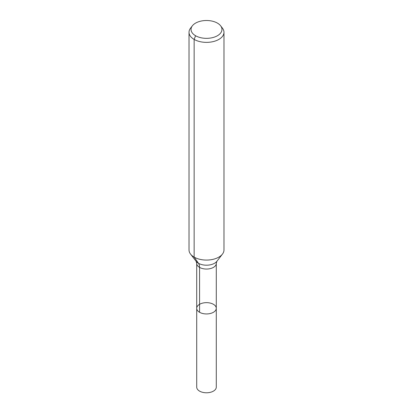 <?xml version="1.0" encoding="UTF-8"?>
<svg xmlns="http://www.w3.org/2000/svg" width="413" height="413" viewBox="0 0 413 413"><rect width="100%" height="100%" fill="white"/><g stroke="black" fill="none" stroke-linecap="round" stroke-linejoin="round"><path stroke-width="0.62" d="M216.283 308.299A9.783 5.648 180 0 1 206.5 313.947A9.783 5.648 180 0 1 196.717 308.299A9.783 5.648 180 0 1 202.757 303.08A9.783 5.648 180 0 1 213.418 304.304A9.783 5.648 180 0 1 216.283 308.299A9.783 5.648 180 0 1 206.5 313.947A9.783 5.648 180 0 1 196.717 308.299L196.717 387.131A9.783 5.648 180 0 0 199.582 391.126A9.783 5.648 180 0 0 210.243 392.35A9.783 5.648 180 0 0 216.283 387.131L216.283 263.406A9.783 5.648 180 0 1 206.5 269.054A9.783 5.648 180 0 1 196.717 263.406L196.717 308.299M217.429 23.118A15.457 8.921 180 0 1 220.609 25.782A15.457 8.921 180 0 1 206.5 38.347A15.457 8.921 180 0 1 192.391 25.782A15.457 8.921 180 0 1 217.429 23.118M220.609 25.782L222.452 28.161A17.475 10.088 180 0 1 223.975 32.281A17.475 10.088 180 0 1 206.5 42.369A17.475 10.088 180 0 1 189.025 32.281A17.475 10.088 180 0 1 190.548 28.161L192.391 25.782M223.975 32.281L223.975 249.984A17.475 10.088 180 0 1 222.452 254.103A17.475 10.088 180 0 1 206.5 260.071A17.475 10.088 180 0 1 190.548 254.103A17.475 10.088 180 0 1 189.025 249.984L189.025 32.281M195.571 35.735L194.146 39.411L194.146 257.118L198.477 263.282A11.647 6.727 -60 0 1 199.582 267.397L199.582 312.29M222.452 254.103L216.856 261.321A11.347 6.551 180 0 1 206.5 265.198A11.347 6.551 180 0 1 196.144 261.321L190.548 254.103M216.856 261.321L216.283 263.406M196.144 261.321L196.717 263.406"/></g></svg>
